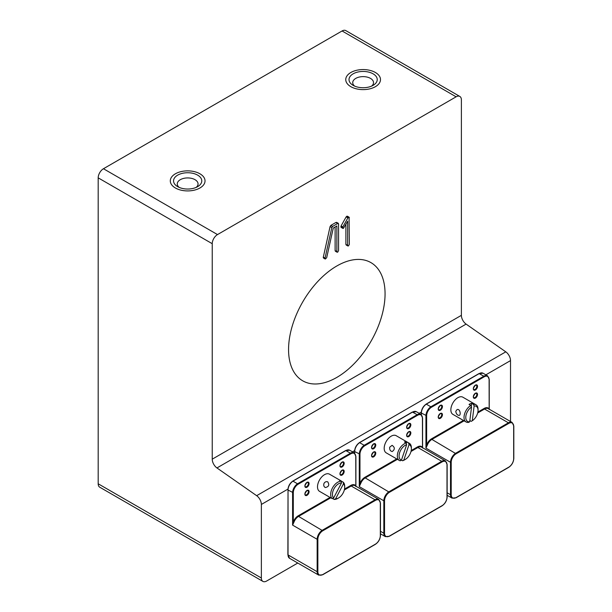 <?xml version="1.0" encoding="UTF-8"?>
<svg xmlns="http://www.w3.org/2000/svg" width="612" height="612" viewBox="0 0 612 612"><rect width="100%" height="100%" fill="white"/><g stroke="black" fill="none" stroke-linecap="round" stroke-linejoin="round"><path stroke-width="0.92" d="M98.188 483.786L261.362 577.996L261.362 504.449A7.443 4.299 -120 0 0 256.65 495.682L216.946 467.943A7.443 4.299 60 0 1 212.234 459.176L212.234 243.698L98.188 177.855L98.188 483.786A7.443 4.299 120 0 0 99.725 487.19L262.9 581.4A7.443 4.299 120 0 0 266.625 581.033L297.784 563.04M261.362 577.996A7.443 4.299 120 0 0 262.9 581.4M385.063 293.844A68.238 39.398 120 0 0 370.926 262.609A68.238 39.398 120 0 0 302.688 302.007A68.238 39.398 120 0 0 302.688 380.794A68.238 39.398 120 0 0 355.274 362.518A68.238 39.398 120 0 0 385.063 293.844M510.515 421.5L510.515 360.606A7.443 4.299 -120 0 0 505.795 351.839L466.099 324.1A7.443 4.299 60 0 1 461.387 315.333L461.387 99.855A7.443 4.299 120 0 0 459.842 96.444A7.443 4.299 120 0 0 456.116 96.811L217.497 234.58A7.443 4.299 120 0 0 212.234 243.698M459.842 96.444L345.795 30.6A7.443 4.299 120 0 0 342.07 30.967L103.451 168.736A7.443 4.299 -60 0 0 98.188 177.855M350.844 72.499A17.373 10.029 0 0 0 345.757 79.591A17.373 10.029 0 0 0 363.13 89.62A17.373 10.029 0 0 0 380.496 79.591A17.373 10.029 0 0 0 369.77 70.326A17.373 10.029 0 0 0 350.844 72.499M175.384 173.8A17.373 10.029 0 0 0 170.297 180.892A17.373 10.029 0 0 0 187.67 190.921A17.373 10.029 0 0 0 205.035 180.892A17.373 10.029 0 0 0 194.318 171.628A17.373 10.029 0 0 0 175.384 173.8M335.116 226.998L335.116 250.583L337.051 252.19M336.807 222.982L335.957 222.447L330.893 225.369L330.082 226.555L323.243 257.468L325.255 259.052L326.67 257.774L333.28 228.054L336.875 225.981L336.875 251.601L335.116 250.583L335.368 251.218M323.503 258.042L325.202 259.021M345.895 224.352L345.895 244.349L347.83 245.947M347.907 245.993L347.654 245.358L347.907 245.993L348.496 245.894L349.345 244.387L349.077 217.191L347.325 216.181L347.585 216.755L347.325 216.181L346.147 216.87L341.083 225.943L342.835 226.953L342.835 228.391L343.447 228.345L347.654 221.207L347.654 245.358L345.895 244.349L346.155 244.976M341.083 225.943L341.083 227.373L343.447 228.345M337.128 252.236L336.875 251.601L337.128 252.236L337.717 252.136L338.566 250.622L338.566 223.992L337.717 223.457L332.653 226.386L331.834 227.572L325.048 258.103L325.255 259.052M323.289 257.086L325.048 258.103M338.566 223.992L335.957 222.447M349.345 217.765L349.077 217.191L347.899 217.887L342.835 226.953M293.951 522.197L293.293 521.975A7.941 4.582 120 0 1 298.205 515.794L298.557 516.398A7.443 4.299 120 0 0 293.951 522.197L292.59 525.111L317.154 539.294L317.154 571.715L288.03 554.893A7.443 4.299 120 0 0 289.575 558.305L318.699 575.119A7.443 4.299 -60 0 1 317.154 571.715L317.858 571.715L317.858 539.294L317.154 539.294A7.443 4.299 120 0 1 322.417 530.176L375.057 499.79L351.196 486.012A7.443 4.299 120 0 1 354.914 485.645L378.782 499.423A7.443 4.299 120 0 0 375.057 499.79L375.408 500.394A6.946 4.009 120 0 1 380.32 503.232L380.32 535.645A6.946 4.009 -60 0 1 375.408 544.16L375.057 544.359M350.844 453.798L298.205 484.184A6.946 4.009 -60 0 0 293.293 492.698L293.293 521.975L292.59 525.111L292.59 492.698A7.443 4.299 -60 0 1 297.853 483.579L350.492 453.186L350.844 453.798A6.946 4.009 120 0 1 355.756 456.636L355.817 486.165M344.541 489.042L350.844 485.4A7.941 4.582 120 0 1 355.756 485.913L355.802 486.486M360.629 483.702L359.971 483.48A7.941 4.582 120 0 1 364.882 477.299L365.234 477.911A7.443 4.299 120 0 0 360.629 483.702L359.267 486.617L383.831 500.8L383.831 533.22L380.465 531.277M417.522 415.303L364.882 445.697A6.946 4.009 -60 0 0 359.971 454.203L359.971 483.48L359.267 486.617L359.267 454.203A7.443 4.299 -60 0 1 364.53 445.085L417.17 414.699L417.522 415.303A6.946 4.009 120 0 1 422.433 418.141L422.494 447.67M411.218 450.547L417.522 446.913A7.941 4.582 120 0 1 422.433 447.418L422.479 447.992M427.298 445.207L426.641 444.985A7.941 4.582 120 0 1 431.552 438.804L431.904 439.416A7.443 4.299 120 0 0 427.298 445.207L425.944 448.122L450.508 462.305L450.508 494.726L447.142 492.782M484.191 376.808L431.552 407.202A6.946 4.009 -60 0 0 426.641 415.709L426.641 444.985L425.944 448.122L425.944 415.709A7.443 4.299 -60 0 1 431.208 406.59L483.84 376.204L484.191 376.808A6.946 4.009 120 0 1 489.103 379.647L489.164 409.176M477.888 412.052L484.191 408.418A7.941 4.582 120 0 1 489.103 408.923L489.149 409.497M333.639 497.954A8.683 5.011 -60 0 1 333.923 488.904A8.683 5.011 -60 0 1 341.496 482.952L333.639 497.954L332.171 498.566A9.922 5.73 -60 0 1 332.385 488.116A9.922 5.73 -60 0 1 341.213 481.323L339.453 480.313A9.922 5.73 -60 0 1 340.892 480.757A9.922 5.73 -60 0 1 341.442 481.154L343.194 482.164A9.922 5.73 -60 0 1 344.701 486.318L344.701 487.328A8.683 5.011 -60 0 1 338.566 497.961A8.683 5.011 -60 0 1 335.628 498.795L334.16 499.407L332.477 498.436M331.589 498.229A9.922 5.73 -60 0 1 330.97 497.946L319.563 491.367A9.922 5.73 -60 0 1 319.563 479.907A9.922 5.73 -60 0 1 329.486 474.178L340.892 480.757M338.566 497.961L337.686 498.474A9.922 5.73 -60 0 1 334.16 499.407M330.97 497.946A9.922 5.73 -60 0 1 330.419 497.556L332.171 498.566M324.046 483.304C325.033 481.851 326.25 481.361 327.718 481.828C329.623 484.888 328.82 486.792 325.293 487.534C323.794 486.647 323.373 485.239 324.046 483.304M344.701 487.328A8.683 5.011 -60 0 0 343.485 483.794L343.194 482.164M343.485 483.794L335.628 498.795M341.496 482.952L341.213 481.323M401.441 460.148A8.683 5.011 -60 0 1 399.705 452.482A8.683 5.011 -60 0 1 406.666 444.656L401.441 460.148L400.172 460.798A9.922 5.73 -60 0 1 399.399 460.469A9.922 5.73 -60 0 1 398.282 451.327A9.922 5.73 -60 0 1 406.177 442.996L404.425 441.986A9.922 5.73 -60 0 1 406.789 441.941L408.548 442.95A9.922 5.73 -60 0 1 409.321 443.279A9.922 5.73 -60 0 1 411.379 447.823L411.379 448.833A8.683 5.011 -60 0 1 405.236 459.474A8.683 5.011 -60 0 1 403.813 460.102L402.543 460.752L401.449 460.117M399.399 460.469L386.241 452.872A9.922 5.73 -60 0 1 386.241 441.413A9.922 5.73 -60 0 1 396.163 435.683L409.321 443.279M405.236 459.474L404.356 459.979A9.922 5.73 -60 0 1 402.543 460.752M389.706 447.181L392.101 445.345C395 447.357 395.046 449.43 392.216 451.541C390.288 451.121 389.454 449.667 389.706 447.181M411.379 448.833A8.683 5.011 -60 0 0 409.03 444.61L408.548 442.95M406.299 443.402L406.789 441.941M409.03 444.61L403.813 460.102M406.666 444.656L406.177 442.996M469.687 421.783A8.683 5.011 -60 0 1 465.847 416.29A8.683 5.011 -60 0 1 471.538 407.026L469.687 421.783L468.67 422.372A9.922 5.73 -60 0 1 466.069 421.974A9.922 5.73 -60 0 1 464.508 414.171A9.922 5.73 -60 0 1 470.796 405.412L469.044 404.402A9.922 5.73 -60 0 1 471.645 403.369L473.397 404.387A9.922 5.73 -60 0 1 475.998 404.784A9.922 5.73 -60 0 1 478.048 409.329L478.048 410.338A8.683 5.011 -60 0 1 472.28 420.75L471.271 421.347L469.84 420.521M466.069 421.974L452.911 414.378A9.922 5.73 -60 0 1 452.911 402.918A9.922 5.73 -60 0 1 462.84 397.188L475.998 404.784M455.764 411.318L457.019 409.619C459.918 408.265 461.18 414.852 459.306 415.387C457.416 415.38 456.231 414.026 455.764 411.318M478.048 410.338A8.683 5.011 -60 0 0 474.139 405.993L473.397 404.387M471.263 406.422L471.645 403.369M474.139 405.993L472.28 420.75M471.538 407.026L470.796 405.412M199.757 188.091A17.373 10.029 180 0 1 180.9 190.125A17.373 10.029 180 0 1 170.297 180.892A17.373 10.029 180 0 1 187.67 170.863A17.373 10.029 180 0 1 205.035 180.892A17.373 10.029 180 0 1 199.757 188.091M197.806 175.223A14.114 8.147 0 0 0 177.763 175.086A14.114 8.147 0 0 0 177.687 186.652A14.114 8.147 0 0 0 197.645 186.652A14.114 8.147 0 0 0 197.806 175.223M196.131 187.417A10.389 5.998 0 0 0 198.058 183.929A10.389 5.998 0 0 0 195.129 179.752A10.389 5.998 0 0 0 183.768 178.367A10.389 5.998 0 0 0 177.273 183.929A10.389 5.998 0 0 0 179.209 187.417M373.871 71.711A17.373 10.029 180 0 1 380.496 79.591A17.373 10.029 180 0 1 363.13 89.62A17.373 10.029 180 0 1 345.757 79.591A17.373 10.029 180 0 1 355.541 70.571A17.373 10.029 180 0 1 373.871 71.711M352.038 74.549A14.114 8.147 -0 0 0 353.147 85.351A14.114 8.147 -0 0 0 373.106 85.351A14.114 8.147 -0 0 0 372.501 73.501A14.114 8.147 -0 0 0 352.038 74.549M371.591 86.116A10.389 5.998 -0 0 0 373.519 82.635A10.389 5.998 -0 0 0 366.527 76.959A10.389 5.998 -0 0 0 354.96 78.917A10.389 5.998 -0 0 0 352.734 82.635A10.389 5.998 -0 0 0 354.662 86.116M456.116 96.811L342.07 30.967M217.497 234.58L103.451 168.736M288.107 489.011L261.362 504.449M510.515 360.606L485.852 374.842M421.454 412.021L419.174 413.337M354.776 450.516L352.504 451.832M461.387 315.333L212.234 459.176M466.099 324.1L216.946 467.943M505.795 351.839L256.65 495.682M330.082 226.555L331.834 227.572M330.893 225.369L332.653 226.386M340.83 226.784L342.582 227.802M346.147 216.87L347.899 217.887M346.721 216.25L348.48 217.268M317.858 571.715A6.946 4.009 -60 0 0 322.769 574.546L375.408 544.16M330.74 497.816L298.557 516.398L322.769 530.788L375.408 500.394M322.769 530.788A6.946 4.009 120 0 0 317.858 539.294M288.03 554.487L288.03 490.067L293.293 492.698M292.941 481.147L298.205 484.184M345.581 450.761L349.651 450.187A7.443 4.299 120 0 0 345.933 450.554L293.293 480.948A7.443 4.299 120 0 0 288.03 490.067L287.885 554.694L289.575 558.305M288.03 489.661L287.885 489.86C288.183 486.058 289.904 483.082 293.049 480.925L345.681 450.531L350.492 453.186A7.443 4.299 120 0 1 354.218 452.819L349.651 450.187M307.867 482.447A2.479 1.431 -60 0 1 307.867 485.308A2.479 1.431 -60 0 1 305.388 486.739C304.524 486.326 305.021 484.941 306.88 482.593L307.867 482.447M307.867 490.549A2.479 1.431 -60 0 1 307.867 493.41A2.479 1.431 -60 0 1 305.388 494.848C304.524 494.427 305.021 493.043 306.88 490.694L307.867 490.549M342.965 470.291A2.479 1.431 -60 0 1 342.965 473.153A2.479 1.431 -60 0 1 340.479 474.583C339.614 474.17 340.111 472.785 341.97 470.437L342.965 470.291M342.965 462.182A2.479 1.431 -60 0 1 342.965 465.051A2.479 1.431 -60 0 1 340.479 466.482C339.614 466.069 340.111 464.684 341.97 462.328L342.965 462.182M344.334 489.975L351.196 486.012L350.844 485.4M298.205 515.794L330.044 497.411M342.07 462.106A2.976 1.721 -60 0 1 343.898 464.699A2.976 1.721 -60 0 1 340.249 466.803A2.976 1.721 -60 0 1 342.07 462.106M306.979 490.464A2.976 1.721 -60 0 1 308.8 493.065A2.976 1.721 -60 0 1 305.159 495.169A2.976 1.721 -60 0 1 306.979 490.464M306.979 482.363A2.976 1.721 -60 0 1 308.8 484.956A2.976 1.721 -60 0 1 305.159 487.06A2.976 1.721 -60 0 1 306.979 482.363M342.07 470.207A2.976 1.721 -60 0 1 343.898 472.801A2.976 1.721 -60 0 1 340.249 474.904A2.976 1.721 -60 0 1 342.07 470.207M380.32 535.645L380.32 535.24M380.32 503.232L380.32 502.827M355.756 456.636L355.756 456.231M397.418 459.329L365.234 477.911L389.446 492.293A6.946 4.009 120 0 0 384.535 500.8L384.535 533.22A6.946 4.009 -60 0 0 389.446 536.051L441.734 505.864M389.446 492.293L442.086 461.899A6.946 4.009 120 0 1 446.997 464.738L446.997 497.158A6.946 4.009 -60 0 1 442.086 505.665M380.465 533.794L385.369 536.625A7.443 4.299 -60 0 1 383.831 533.22L384.535 533.22M354.708 453.178L354.708 451.572L359.971 454.203M359.619 442.652L364.882 445.697M412.258 412.266L416.328 411.692A7.443 4.299 120 0 0 412.603 412.06L359.971 442.453A7.443 4.299 120 0 0 354.708 451.572L354.562 453.056M354.708 451.166L354.562 451.365C354.853 447.563 356.574 444.587 359.718 442.43L412.358 412.037L417.17 414.699A7.443 4.299 120 0 1 420.888 414.324L416.328 411.692M374.544 443.952A2.479 1.431 -60 0 1 374.544 446.814A2.479 1.431 -60 0 1 372.065 448.244C371.193 447.831 371.691 446.446 373.55 444.098L374.544 443.952M374.544 452.054A2.479 1.431 -60 0 1 374.544 454.923A2.479 1.431 -60 0 1 372.065 456.353C371.193 455.932 371.691 454.555 373.55 452.199L374.544 452.054M409.635 431.797A2.479 1.431 -60 0 1 409.635 434.658A2.479 1.431 -60 0 1 407.156 436.088C406.284 435.675 406.781 434.291 408.64 431.942L409.635 431.797M409.635 423.688A2.479 1.431 -60 0 1 409.635 426.556A2.479 1.431 -60 0 1 407.156 427.987C406.284 427.574 406.781 426.189 408.64 423.841L409.635 423.688M421.591 447.15A7.443 4.299 120 0 0 417.866 447.517L441.734 461.295A7.443 4.299 120 0 1 445.452 460.928L421.591 447.15M411.004 451.48L417.866 447.517L417.522 446.913M384.535 500.8L383.831 500.8A7.443 4.299 120 0 1 389.094 491.681L441.734 461.295L442.086 461.899M364.882 477.299L396.714 458.923M408.747 423.611A2.976 1.721 -60 0 1 410.568 426.204A2.976 1.721 -60 0 1 406.919 428.308A2.976 1.721 -60 0 1 408.747 423.611M373.657 451.977A2.976 1.721 -60 0 1 375.477 454.571A2.976 1.721 -60 0 1 371.828 456.674A2.976 1.721 -60 0 1 373.657 451.977M373.657 443.868A2.976 1.721 -60 0 1 375.477 446.462A2.976 1.721 -60 0 1 371.828 448.573A2.976 1.721 -60 0 1 373.657 443.868M408.747 431.712A2.976 1.721 -60 0 1 410.568 434.306A2.976 1.721 -60 0 1 406.919 436.417A2.976 1.721 -60 0 1 408.747 431.712M446.997 497.158L446.997 496.753M446.997 464.738L446.997 464.332M422.433 418.141L422.433 417.736M464.087 420.834L431.904 439.416L456.116 453.798A6.946 4.009 120 0 0 451.205 462.305L451.205 494.726A6.946 4.009 -60 0 0 456.116 497.564L508.404 467.369M456.116 453.798L508.756 423.405A6.946 4.009 120 0 1 513.667 426.243L513.667 458.663A6.946 4.009 -60 0 1 508.756 467.17M447.142 495.299L452.046 498.13A7.443 4.299 -60 0 1 450.508 494.726L451.205 494.726M421.377 414.684L421.377 413.077L426.641 415.709M426.289 404.157L431.552 407.202M478.928 373.771L483.006 373.198A7.443 4.299 120 0 0 479.28 373.565L426.641 403.958A7.443 4.299 120 0 0 421.377 413.077L421.232 414.561M421.377 412.672L421.232 412.871C421.53 409.068 423.252 406.093 426.396 403.935L479.035 373.542L483.84 376.204A7.443 4.299 120 0 1 487.565 375.837L483.006 373.198M441.221 405.458A2.479 1.431 -60 0 1 441.221 408.319A2.479 1.431 -60 0 1 438.735 409.757C437.871 409.336 438.368 407.952 440.227 405.603L441.221 405.458M441.221 413.559A2.479 1.431 -60 0 1 441.221 416.428A2.479 1.431 -60 0 1 438.735 417.858C437.871 417.438 438.368 416.061 440.227 413.704L441.221 413.559M476.312 393.302A2.479 1.431 -60 0 1 476.312 396.163A2.479 1.431 -60 0 1 473.826 397.601C472.961 397.18 473.459 395.796 475.317 393.447L476.312 393.302M476.312 385.193A2.479 1.431 -60 0 1 476.312 388.062A2.479 1.431 -60 0 1 473.826 389.492C472.961 389.079 473.459 387.694 475.317 385.346L476.312 385.193M488.269 408.655A7.443 4.299 120 0 0 484.543 409.023L508.404 422.8A7.443 4.299 120 0 1 512.129 422.433L488.269 408.655M477.681 412.985L484.543 409.023L484.191 408.418M451.205 462.305L450.508 462.305A7.443 4.299 120 0 1 455.772 453.194L508.404 422.8L508.756 423.405M431.552 438.804L463.391 420.429M475.417 385.116A2.976 1.721 -60 0 1 477.245 387.71A2.976 1.721 -60 0 1 473.596 389.813A2.976 1.721 -60 0 1 475.417 385.116M440.326 413.483A2.976 1.721 -60 0 1 442.155 416.076A2.976 1.721 -60 0 1 438.506 418.18A2.976 1.721 -60 0 1 440.326 413.483M440.326 405.373A2.976 1.721 -60 0 1 442.155 407.967A2.976 1.721 -60 0 1 438.506 410.078A2.976 1.721 -60 0 1 440.326 405.373M475.417 393.218A2.976 1.721 -60 0 1 477.245 395.811A2.976 1.721 -60 0 1 473.596 397.922A2.976 1.721 -60 0 1 475.417 393.218M513.667 458.663L513.667 458.258M513.667 426.243L513.667 425.837M489.103 379.647L489.103 379.241M335.33 251.203L337.09 252.213M323.473 258.027L325.224 259.037M336.585 222.332L338.344 223.342M346.109 244.961L347.868 245.97M341.098 227.389L342.85 228.398M347.356 216.197L349.108 217.206M378.782 499.423L380.465 503.033L380.465 535.446C380.167 539.249 378.453 542.224 375.309 544.382L322.669 574.775L318.699 575.119M355.901 486.211L355.901 456.43L354.218 452.819M445.452 460.928L447.142 464.539L447.142 496.952C446.844 500.754 445.123 503.73 441.979 505.894L389.339 536.28L385.369 536.625M422.578 447.716L422.578 417.935L420.888 414.324M512.129 422.433L513.812 426.044L513.812 458.457C513.522 462.259 511.8 465.242 508.656 467.4L456.017 497.786L452.046 498.13M489.248 409.221L489.248 379.44L487.565 375.837"/></g></svg>
